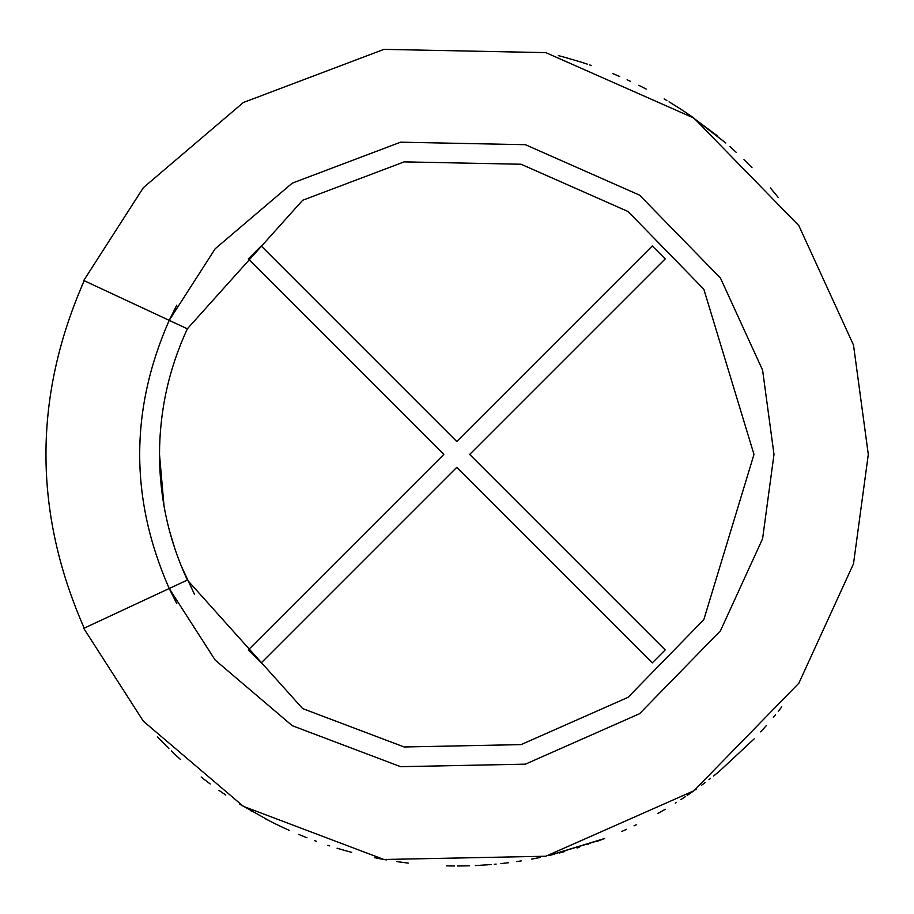 <?xml version="1.0" encoding="UTF-8"?>
<svg xmlns="http://www.w3.org/2000/svg" width="914" height="914" viewBox="0 0 914 914"><rect width="100%" height="100%" fill="white"/><g stroke="black" fill="none" stroke-linecap="round" stroke-linejoin="round"><path stroke-width="1.37" d="M248.288 258.902L261.221 245.969L456.737 441.496L652.265 245.969L665.198 258.902L469.682 454.429L665.198 649.945L652.265 662.89L456.737 467.362L261.221 662.89L248.288 649.945L443.804 454.429L248.288 258.902L443.804 454.429L248.288 649.945L261.221 662.89L456.737 467.362L652.265 662.89L665.198 649.945L469.682 454.429L665.198 258.902L652.265 245.969L456.737 441.496L261.221 245.969L248.288 258.902L261.221 245.969M176.813 603.72L169.216 588.502L187.359 580.047C168.919 540.197 159.63 498.336 159.504 454.429C159.63 410.523 168.919 368.65 187.359 328.812C168.919 368.65 159.63 410.523 159.504 454.429C159.63 498.336 168.919 540.197 187.359 580.047L302.637 708.59L404.148 746.978L521.071 744.613L628.044 697.336L703.826 619.646L753.981 454.429L703.826 289.212L628.044 211.511L521.071 164.234L404.148 161.881L302.637 200.269L187.359 328.812L83.745 280.495L143.372 187.644L243.353 102.505L383.926 49.367L545.818 52.624L693.92 118.089L798.859 225.667L853.505 345.069L868.3 454.429L853.505 345.069L798.859 225.667L693.92 118.089L545.818 52.624L383.926 49.367L243.353 102.505L143.372 187.644L83.745 280.495L169.216 320.346L176.813 305.139L169.216 320.346L215.178 248.768L292.252 183.143L400.606 142.184L525.413 144.698L639.583 195.162L720.472 278.085L762.596 370.124L773.998 454.429L762.596 538.723L720.472 630.774L639.583 713.697L525.413 764.161L400.606 766.675L292.252 725.705L215.178 660.091L169.216 588.502L83.745 628.364L143.372 721.215L243.353 806.342L383.926 859.491L545.818 856.235L693.92 790.77L798.859 683.192L853.505 563.778L868.3 454.429L853.505 563.778L798.859 683.192L693.92 790.77L545.818 856.235L383.926 859.491L243.353 806.342L143.372 721.215L83.745 628.364L169.216 588.502L215.178 660.091L292.252 725.705L400.606 766.675L525.413 764.161L639.583 713.697L720.472 630.774L762.596 538.723L773.998 454.429L762.596 370.124L720.472 278.085L639.583 195.162L525.413 144.698L400.606 142.184L292.252 183.143L215.178 248.768L169.216 320.346L187.359 328.812L302.637 200.269L404.148 161.881L521.071 164.234L628.044 211.511L703.826 289.212L753.981 454.429L703.826 619.646L628.044 697.336L521.071 744.613L404.148 746.978L302.637 708.59L187.359 580.047L169.216 588.502L176.813 603.72L169.216 588.502C129.857 499.124 129.857 409.735 169.216 320.346L176.813 305.139M652.265 245.969L665.198 258.902M665.198 649.945L652.265 662.89M261.221 662.89L248.288 649.945M84.214 628.146C33.212 512.331 33.212 396.527 84.214 280.712C33.212 396.527 33.212 512.331 84.214 628.146M81.323 621.794L82.02 623.359L81.323 621.794M82.5 284.425L81.792 285.991L82.5 284.425M45.7 452.327L45.746 448.134M45.711 457.925L45.7 454.658M549.657 855.355L601.812 839.566M696.571 788.885L687.214 795.397M604.702 838.469L603.72 838.846L604.702 838.469M597.436 841.188L596.739 841.44M597.79 841.063L603.571 838.903M659.245 812.717L657.851 813.506M657.737 813.563L665.255 809.256M713.537 776.043L719.729 770.993M760.722 731.874L766.492 725.419L760.722 731.874M778.317 711.275L781.504 707.23M781.733 706.933L779.208 710.155M680.941 799.556L685.614 796.482M685.306 796.688L682.552 798.505M621.76 831.454L626.17 829.501M626.524 829.329L623.382 830.735M579.11 847.369L577.031 848.009M559.242 853.013L563.767 851.825M563.218 851.974L559.654 852.911M531.891 859.069L534.244 858.623M534.53 858.566L537.363 858.006M537.661 857.949L539.9 857.492M178.401 757.592L175.054 754.484M174.585 754.039L172.746 752.291M172.483 752.051L171.329 750.942M171.649 751.251L173.34 752.862M173.569 753.079L180.321 759.34M160.624 740.249L157.528 737.004M157.734 737.221L168.873 748.555M377.699 858.326L386.371 859.925M396.745 861.582L407.941 863.079M337.049 848.192L345.092 850.557M345.264 850.603L349.913 851.882M350.211 851.951L346.36 850.911M345.846 850.763L337.677 848.386M289.132 830.312L280.735 826.45M204.747 779.825L201.149 777.003M201.206 777.049L203.548 778.888M203.845 779.116L210.197 783.961M265.46 818.83L274.726 823.548M274.954 823.663L282.883 827.456M283.169 827.593L284.871 828.381M285.556 828.69L287.396 829.524M449.437 865.924L448.66 865.901M496.131 864.096L494.246 864.267M488.133 864.781L486.899 864.884M464.803 865.901L467.088 865.855M462.633 865.946L464.792 865.901M467.397 865.844L462.073 865.946M468.071 865.832L469.568 865.787M478.639 865.398L481.472 865.238M448.82 865.912L448.214 865.901M447.232 865.878L446.569 865.855M449.608 865.924L450.522 865.935M469.602 865.787L468.973 865.798M477.668 865.455L491.389 864.518M450.693 865.935L454.452 865.981M500.906 863.604L507.658 862.827L500.918 863.604M507.876 862.793L508.584 862.713L507.876 862.793M689.042 114.696L725.328 142.595M725.796 142.995L689.11 114.741L717.307 135.855M748.84 164.497L752.039 167.753M751.982 167.708L749.903 165.571M749.651 165.308L743.973 159.676M693.006 117.449L685.226 112.125M684.792 111.828L686.791 113.176M679.765 108.538L677.491 107.087M677.297 106.961L675.697 105.944M675.046 105.533L673.355 104.482M639.572 85.71L638.84 85.356M638.783 85.322L640.703 86.27M641.251 86.544L646.244 89.092M613.842 74.034L612.837 73.623M587.382 64.151L582.218 62.46M581.601 62.266L564.372 57.194M563.755 57.022L558.328 55.605M630.283 81.243L627.107 79.792M618.709 76.079L618.115 75.828M616.779 75.256L613.625 73.943M613.774 74L614.745 74.411M616.299 75.062L619.761 76.536M627.187 79.826L630.66 81.426M772.067 189.952L774.992 193.471M775.392 193.962L776.991 195.939M777.231 196.224L778.225 197.47M777.951 197.116L776.489 195.31M776.283 195.059L770.388 187.964M675.32 803.143L676.451 802.435M754.176 738.878L719.158 771.473L754.199 738.855M561.127 852.522L564.669 851.585M588.399 844.365L587.782 844.57M187.359 328.812L185.428 333.039M194.476 594.294L181.075 565.583L194.476 594.294M175.271 549.942L169.661 531.434M159.504 454.429L164.017 505.99M169.216 320.346C129.857 409.735 129.857 499.124 169.216 588.502M571.901 59.307L572.975 59.627M566.897 57.89L558.488 55.64M736.193 152.295L730.023 146.697M641.788 86.819L643.913 87.893M685.431 112.262L686.631 113.062M686.7 113.108L687.294 113.507M687.374 113.565L687.979 113.976M691.635 116.478L691.064 116.089M690.961 116.021L689.202 114.798M670.899 102.974L669.048 101.854M591.564 65.579L589.701 64.94M664.147 98.952L666.82 100.529M671.093 103.099L674.441 105.156M675.56 105.864L676.703 106.584M679.102 108.115L682.986 110.628M683.135 110.731L685.546 112.331M463.249 865.935L460.713 865.969M459.902 865.969L457.914 865.981M475.394 865.558L477.097 865.478M475.486 865.558L476.525 865.512M481.107 865.261L478.845 865.387M458.588 865.981L457.606 865.981M447.54 865.878L446.809 865.866M270.43 821.4L239.731 804.126M408.25 863.113L407.518 863.033M377.128 858.212L376.351 858.063M351.662 852.339L350.725 852.099M250.859 810.787L252.195 811.552M279.558 825.89L286.573 829.158M314.702 840.697L316.61 841.394M341.722 849.586L343.63 850.134M374.397 857.663L375.46 857.88M306.99 837.772L298.684 834.425M218.869 790.279L225.769 795.054M327.898 845.301L329.76 845.907M540.197 857.435L531.697 859.103M521.243 860.897L516.97 861.559M516.684 861.594L521.117 860.919M554.661 854.167L550.788 855.093M705.094 782.613L701.815 785.057M701.472 785.32L704.237 783.252M775.38 714.908L773.415 717.296M603.617 838.881L597.927 841.006M687.934 794.917L688.688 794.403M708.944 779.653L710.486 778.454M604.622 838.504L548.629 855.595M634.008 825.856L636.475 824.668"/></g></svg>
